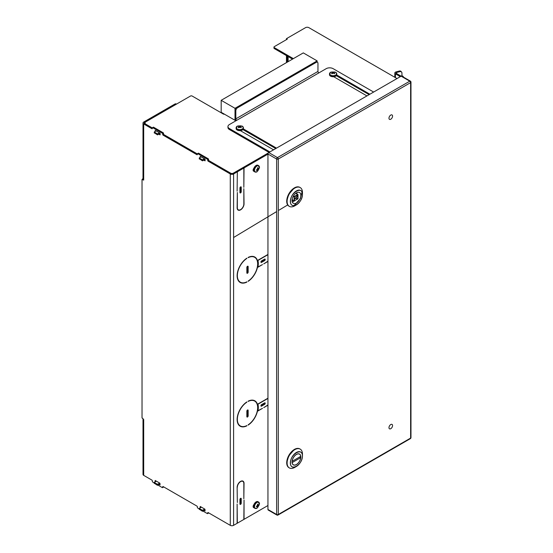 <?xml version="1.0" encoding="UTF-8"?>
<svg xmlns="http://www.w3.org/2000/svg" width="553" height="553" viewBox="0 0 553 553"><rect width="100%" height="100%" fill="white"/><g stroke="black" fill="none" stroke-linecap="round" stroke-linejoin="round"><path stroke-width="0.83" d="M199.979 507.917L200.227 506.472L204.866 509.147L205.059 510.944L204.098 510.481M154.964 481.953L155.206 480.481L159.838 483.156L160.038 484.946L159.112 484.511M199.986 157.467L200.262 156.375L204.9 159.05L205.094 160.847L203.822 160.204M154.999 131.496L155.275 130.404L159.907 133.079L160.107 134.877L158.829 134.234M143.006 418.752L143.006 474.398A2.35 1.355 0 0 0 143.69 475.359L151.902 480.101A0.608 0.353 60 0 1 152.338 480.847L152.338 481.345A0.608 0.353 -120 0 0 152.766 482.098L154.273 482.963M158.027 485.133L162.278 487.587A0.608 0.353 -120 0 0 162.713 487.338L162.713 486.84A0.608 0.353 60 0 1 163.142 486.585L196.93 506.092A0.608 0.353 60 0 1 197.359 506.845L197.359 507.343A0.608 0.353 -120 0 0 197.794 508.089L199.26 508.94M203.02 511.11L207.306 513.578A0.608 0.353 -120 0 0 207.734 513.329L207.734 512.831A0.608 0.353 60 0 1 208.17 512.583L230.283 525.35A2.35 1.355 0 0 0 233.601 525.35L237.126 523.311L237.126 504.066L237.334 523.193L243.838 519.44L244.046 500.071L244.046 519.322L267.949 505.518M207.734 160.439L208.564 159.962A0.608 0.353 -120 0 0 208.999 160.709L231.113 173.476A1.175 0.677 0 0 0 232.772 173.476L236.297 171.444L237.126 171.921L233.601 173.96A2.35 1.355 180 0 1 230.283 173.96L208.17 161.186A0.608 0.353 60 0 1 207.734 160.439L207.734 159.941A0.608 0.353 -120 0 0 207.306 159.195L197.794 153.699A0.608 0.353 -120 0 0 197.359 153.948L197.359 154.453A0.608 0.353 60 0 1 196.93 154.702L163.142 135.195A0.608 0.353 60 0 1 162.713 134.448L162.713 133.944A0.608 0.353 -120 0 0 162.278 133.197L152.766 127.708A0.608 0.353 -120 0 0 152.338 127.957L152.338 128.455A0.608 0.353 60 0 1 151.902 128.704L143.69 123.962A2.35 1.355 180 0 1 143.006 123.008A2.35 1.355 180 0 1 143.69 122.047L174.886 104.04L175.716 104.517L144.52 122.524A1.175 0.677 0 0 0 144.174 123.008A1.175 0.677 0 0 0 144.52 123.485L152.338 127.999M143.69 123.962L143.69 180.119L142.031 179.497L142.031 417.909L143.027 418.683M199.951 507.772L200.787 506.79M155.794 481.476L155.759 480.799M205.177 160.031L204.651 159.727M160.183 134.054L159.658 133.75M143.69 179.87L143.006 178.909L143.006 123.008M143.462 178.101L142.031 179.497M162.713 134.448L163.543 133.467A0.608 0.353 -120 0 0 163.107 132.72L153.596 127.231A0.608 0.353 -120 0 0 153.292 127.197L152.462 127.674M163.543 133.964A0.608 0.353 -120 0 0 163.971 134.718L197.359 153.99M208.564 159.962L208.564 159.464A0.608 0.353 -120 0 0 208.135 158.711L198.624 153.222A0.608 0.353 -120 0 0 198.32 153.195L197.49 153.672M208.135 513.101A0.608 0.353 -120 0 0 208.564 512.852L208.564 512.811M163.543 486.82L162.713 487.338M163.107 487.11A0.608 0.353 -120 0 0 163.543 486.854M176.469 104.123L176.103 103.916A2.447 1.41 120 0 0 174.886 104.04M241.239 498.73L241.239 503.223A0.919 0.532 -60 0 1 240.838 504.142A0.919 0.532 -60 0 1 240.126 504.391A0.919 0.532 -60 0 1 239.94 503.97L239.94 499.483A0.919 0.532 -60 0 1 240.341 498.557A0.919 0.532 -60 0 1 241.046 498.308A0.919 0.532 -60 0 1 241.239 498.73L240.59 498.357M241.232 187.267L241.232 191.76A0.919 0.532 -60 0 1 240.838 192.686A0.919 0.532 -60 0 1 240.126 192.928A0.919 0.532 -60 0 1 239.94 192.513L239.94 188.02A0.919 0.532 -60 0 1 240.341 187.094A0.919 0.532 -60 0 1 241.046 186.852A0.919 0.532 -60 0 1 241.232 187.267L240.59 186.893M242.055 480.916A4.597 2.654 120 0 0 242.048 480.916L242.885 481.4A4.597 2.654 120 0 1 243.838 483.502L243.838 498.758L244.046 483.384A4.887 2.82 -60 0 0 243.03 481.145A4.887 2.82 -60 0 0 239.262 482.451A4.887 2.82 -60 0 0 237.126 487.373L237.334 502.511L237.133 487.138M242.885 481.4A4.597 2.654 120 0 0 239.345 482.631A4.597 2.654 120 0 0 237.334 487.255M237.126 207.859L237.334 192.485L237.334 207.741A4.597 2.654 120 0 0 238.288 209.843A4.597 2.654 120 0 0 241.834 208.612A4.597 2.654 120 0 0 243.838 203.988L243.838 188.732L244.046 203.863A4.887 2.82 -60 0 1 241.91 208.785A4.887 2.82 -60 0 1 238.143 210.099A4.887 2.82 -60 0 1 237.126 207.859M253.945 171.25A2.129 1.23 -60 0 1 253.564 171.154A2.129 1.23 -60 0 1 253.945 168.153M248.152 266.629L248.152 272.124A0.919 0.532 -60 0 1 247.751 273.044A0.919 0.532 -60 0 1 247.046 273.293A0.919 0.532 -60 0 1 246.852 272.871L246.852 267.382A0.919 0.532 -60 0 1 247.253 266.456A0.919 0.532 -60 0 1 247.965 266.214A0.919 0.532 -60 0 1 248.152 266.629L247.502 266.256M246.88 258.41A14.357 8.288 120 0 0 238.011 271.081A14.357 8.288 120 0 0 240.327 282.189A14.357 8.288 120 0 0 246.88 281.816L246.88 282.071A14.668 8.468 -60 0 1 240.168 282.459A14.668 8.468 -60 0 1 237.804 271.101A14.668 8.468 -60 0 1 246.88 258.154L246.673 258.292M248.124 257.435A14.668 8.468 -60 0 1 254.836 257.048A14.668 8.468 -60 0 1 257.2 268.399A14.668 8.468 -60 0 1 248.124 281.353L248.124 281.097A14.357 8.288 120 0 0 257 268.419A14.357 8.288 120 0 0 254.684 257.318A14.357 8.288 120 0 0 248.124 257.691L248.124 257.435M264.576 260.643L261.555 262.392A0.919 0.532 -60 0 1 261.092 262.433A0.919 0.532 -60 0 1 260.954 261.7A0.919 0.532 -60 0 1 261.555 260.892L264.576 259.143A0.919 0.532 -60 0 1 265.039 259.101A0.919 0.532 -60 0 1 265.177 259.834A0.919 0.532 -60 0 1 264.576 260.643L263.746 260.166L260.926 261.79M248.152 410.381L248.152 415.877A0.919 0.532 -60 0 1 247.751 416.796A0.919 0.532 -60 0 1 247.046 417.045A0.919 0.532 -60 0 1 246.852 416.623L246.852 411.135A0.919 0.532 -60 0 1 247.253 410.208A0.919 0.532 -60 0 1 247.965 409.967A0.919 0.532 -60 0 1 248.152 410.381L247.502 410.008M246.88 402.162A14.357 8.288 120 0 0 238.011 414.833A14.357 8.288 120 0 0 240.327 425.941A14.357 8.288 120 0 0 246.88 425.561L246.88 425.817A14.668 8.468 -60 0 1 240.168 426.211A14.668 8.468 -60 0 1 237.804 414.854A14.668 8.468 -60 0 1 246.88 401.907L246.673 402.038M248.124 401.188A14.668 8.468 -60 0 1 254.836 400.801A14.668 8.468 -60 0 1 257.2 412.151A14.668 8.468 -60 0 1 248.124 425.105L248.124 424.842A14.357 8.288 120 0 0 257 412.172A14.357 8.288 120 0 0 254.684 401.07A14.357 8.288 120 0 0 248.124 401.443L248.124 401.188M264.576 404.395L261.555 406.144A0.919 0.532 -60 0 1 261.092 406.185A0.919 0.532 -60 0 1 260.954 405.453A0.919 0.532 -60 0 1 261.555 404.644L264.576 402.895A0.919 0.532 -60 0 1 265.039 402.854A0.919 0.532 -60 0 1 265.177 403.586A0.919 0.532 -60 0 1 264.576 404.395L263.746 403.918L260.926 405.543M253.945 507.668A2.129 1.23 -60 0 1 253.564 507.564A2.129 1.23 -60 0 1 253.945 504.557M243.838 168.05L237.334 171.803L237.126 191.165L237.334 171.803L236.504 171.319L243.009 167.566L244.046 167.932L243.838 187.294L243.838 168.05M267.949 405.19L263.753 407.616L267.949 404.955M267.949 398.443L257.933 404.229A14.378 8.302 -60 0 1 257.933 410.734L262.509 408.335L257.657 411.135A14.592 8.426 120 0 0 257.657 404.146L267.949 398.201M267.949 261.438L263.753 263.864L267.949 261.203M267.949 254.691L257.933 260.477A14.378 8.302 -60 0 1 257.933 266.981L262.509 264.583L257.657 267.382A14.592 8.426 120 0 0 257.657 260.394L267.949 254.449M267.949 154.128L244.046 167.925L243.216 167.448L267.493 153.43A2.35 1.355 180 0 1 268.226 153.146M175.716 104.517A2.447 1.41 -60 0 1 176.075 104.351M239.94 503.735A0.919 0.532 120 0 0 240.41 502.739L241.239 503.223M240.41 498.488L240.41 502.739M239.94 192.271A0.919 0.532 120 0 0 240.403 191.283L241.232 191.76M240.403 187.032L240.403 191.283M242.891 481.4A4.887 2.82 120 0 0 242.58 480.965A3.353 1.935 0 0 1 242.421 481.131M237.762 209.794A4.887 2.82 120 0 0 238.295 209.843M237.451 209.359A4.597 2.654 120 0 0 237.458 209.366L238.288 209.843M253.233 170.766A2.129 1.23 120 0 0 253.654 170.642M246.852 272.629A0.919 0.532 120 0 0 247.322 271.641L248.152 272.124M247.322 266.394L247.322 271.641M238.606 281.048A14.357 8.288 120 0 0 239.497 281.705L240.327 282.189M239.767 282.196A14.668 8.468 120 0 0 241.343 282.624M255.576 257.974A14.668 8.468 120 0 0 254.415 256.827M254.684 257.318L253.855 256.841A14.357 8.288 120 0 0 252.839 256.398M263.746 260.166A0.919 0.532 120 0 0 264.369 259.267M246.852 416.381A0.919 0.532 120 0 0 247.322 415.393L248.152 415.877M247.322 410.146L247.322 415.393M238.606 424.801A14.357 8.288 120 0 0 239.497 425.457L240.327 425.941M239.767 425.948A14.668 8.468 120 0 0 241.343 426.377M255.576 401.727A14.668 8.468 120 0 0 254.415 400.579M254.684 401.07L253.855 400.586A14.357 8.288 120 0 0 252.839 400.151M263.746 403.918A0.919 0.532 120 0 0 264.369 403.019M253.233 507.184A2.129 1.23 120 0 0 253.661 507.053M156.361 481.145L154.273 482.423L157.384 484.297L159.817 483.142M154.363 483.26L157.384 485.251L160.114 483.923M201.354 507.122L199.35 508.525L202.377 510.274L204.81 509.119M199.35 509.23L202.377 511.228L205.142 509.88M208.813 160.557L230.691 173.186A1.832 1.058 0 0 0 233.283 173.186L268.295 152.974A1.224 0.705 180 0 1 268.385 152.925M397.019 78.547L308.857 27.65A2.35 1.355 0 0 0 305.539 27.65L286.454 38.669L286.454 39.629M286.454 55.597L286.454 62.627M287.284 56.081L287.284 62.143M286.454 38.669L287.284 39.152L274.316 46.639A1.224 0.705 0 0 0 273.956 47.136A1.224 0.705 0 0 0 274.316 47.634L293.366 58.632M273.956 47.136L273.956 48.09A1.224 0.705 0 0 0 274.316 48.588L292.537 59.109M224.511 114.222A1.224 0.705 180 0 1 223.343 114.042L192.181 96.049A1.224 0.705 0 0 0 190.453 96.049L145.93 121.757A3.048 1.763 0 0 0 145.031 123.001A3.048 1.763 0 0 0 145.93 124.252L152.338 127.95M156.084 130.867L154.273 131.987L157.384 133.861L159.541 132.865M154.363 132.817L157.384 134.814L160.176 133.46M163.792 134.559L197.359 153.941M201.071 156.845L199.26 157.964L202.377 159.838L204.534 158.842M199.35 158.794L202.377 160.792L205.163 159.43M288.113 56.558L288.113 61.666L288.106 56.558M410.381 81.125A1.175 0.677 120 0 0 409.794 81.18A1.175 0.677 60 0 1 410.623 82.618L278.283 159.029L278.283 514.49L410.623 438.087L410.623 82.618A1.175 0.677 180 0 0 410.969 82.141A1.175 1.175 0 0 0 410.381 81.125L403.013 76.867A1.175 0.677 120 0 0 402.446 76.915L396.259 73.362A0.878 0.512 180 0 1 395.996 73.003A0.878 0.512 180 0 1 396.508 72.54L399.729 71.676L399.238 71.061L396.01 71.925A2.053 1.189 0 0 0 394.828 73.003A2.053 1.189 0 0 0 395.43 73.839L400.296 76.653M399.238 71.061A2.447 1.811 -38.9 0 1 401.139 71.517L401.637 72.132A2.447 1.811 141.1 0 0 399.729 71.676M267.949 509.486L276.624 514.49A1.175 0.677 120 0 0 276.866 515.03L268.191 510.025A1.175 0.677 -60 0 1 267.949 509.486L267.949 154.017A1.175 0.677 -60 0 1 268.779 152.58L401.125 76.176A1.175 0.677 -60 0 1 401.146 76.162L401.955 75.692L401.948 73.072A2.447 1.811 141.1 0 0 401.637 72.132M403.255 77.012L403.255 76.445L402.446 76.915M401.955 75.692L403.255 76.445M275.753 148.557L242.926 129.602M369.121 94.653L336.293 75.699M269.062 152.421L229.384 129.513A4.887 2.82 180 0 1 227.954 127.515L227.954 126.561A4.887 2.82 180 0 1 229.384 124.563L326.208 68.662A4.887 2.82 180 0 1 333.127 68.662L373.634 92.047M276.5 148.128L243.361 128.89M273.569 149.815A2.129 1.23 180 0 1 273.486 149.766L240.341 130.632M369.867 94.217L336.729 74.987M366.943 95.911A2.129 1.23 180 0 1 366.853 95.863L333.715 76.729M269.892 151.944L229.384 128.559A4.887 2.82 180 0 1 227.954 126.561M236.027 120.727A2.35 1.355 60 0 1 235.004 118.363L235.004 110.296A2.447 1.41 -60 0 1 236.732 107.303L315.404 61.881A2.447 1.41 -60 0 1 316.627 61.763L317.457 62.24A2.447 1.41 -60 0 1 317.961 63.36L317.961 71.427A1.175 0.677 -120 0 0 318.791 72.865M235.004 110.296L235.834 110.78L235.834 118.84A1.175 0.677 -120 0 0 236.663 120.278M235.834 110.78A2.447 1.41 -60 0 1 237.562 107.78L316.233 62.358A2.447 1.41 -60 0 1 317.457 62.24M235.004 108.298L317.132 60.885L303.3 52.894L221.172 100.314L235.004 108.298L235.004 120.278L235.488 120.001M317.132 62.054L317.132 60.885M221.172 100.314L221.172 112.294L235.004 120.278M336.542 73.162A3.65 2.108 180 0 1 336.777 73.908L335.477 72.16A3.525 2.039 180 0 1 335.484 72.16A3.525 2.039 180 0 1 335.623 72.236A3.525 2.039 180 0 1 335.574 75.139A3.525 2.039 180 0 1 330.542 75.063A3.525 2.039 180 0 1 330.77 72.16L329.477 74.648A3.65 2.108 0 0 0 331.731 76.597A3.65 2.108 0 0 0 335.706 76.141A3.65 2.108 0 0 0 336.777 74.648L336.777 73.908A3.65 2.108 180 0 1 335.706 75.395A3.65 2.108 180 0 1 331.731 75.851A3.65 2.108 180 0 1 329.477 73.908A3.65 2.108 180 0 1 329.712 73.162M330.77 72.16L335.484 72.16M331.551 73.501L331.966 73.1L331.537 73.514L331.966 73.763L333.127 73.155L333.86 73.349A5.115 2.952 -120 0 1 334.275 73.749L334.71 73.514L334.289 73.1A5.115 2.952 60 0 1 334.703 73.501M331.966 73.1L331.966 72.256A5.115 2.952 -120 0 0 331.551 72.18L331.966 71.931A5.115 2.952 60 0 1 332.394 72.008L334.503 72.042L334.289 73.1M333.86 72.008L334.275 71.931L333.784 73.328M333.597 73.266L333.86 72.167L333.127 72.042M333.127 73.155L333.127 72.284L332.394 72.008M332.657 73.266L331.98 71.931L332.471 73.328M332.139 73.584L332.159 72.602M334.109 73.584L334.095 72.602M333.888 73.369L334.095 72.837M332.159 72.837L332.367 73.369M237.403 126.063L242.11 126.063A3.525 2.039 180 0 1 242.117 126.063A3.525 2.039 180 0 1 242.249 126.139A3.525 2.039 180 0 1 242.207 129.049A3.525 2.039 180 0 1 237.175 128.967A3.525 2.039 180 0 1 237.403 126.063L236.11 128.559A3.65 2.108 0 0 0 238.364 130.501A3.65 2.108 0 0 0 242.338 130.045A3.65 2.108 0 0 0 243.403 128.559L243.403 127.812A3.65 2.108 180 0 1 242.338 129.298A3.65 2.108 180 0 1 238.364 129.761A3.65 2.108 180 0 1 236.11 127.812A3.65 2.108 180 0 1 236.345 127.066M238.184 127.404L238.592 127.01L238.17 127.418L238.599 127.667L240.493 127.252A5.115 2.952 -120 0 1 240.901 127.653L241.343 127.418L240.921 127.01A5.115 2.952 60 0 1 241.329 127.404M238.592 127.01L238.592 126.16A5.115 2.952 -120 0 0 238.184 126.084L238.599 125.835L239.096 127.231M238.613 125.835A5.115 2.952 60 0 1 239.027 125.911L240.901 125.835L239.76 126.188L238.599 125.835M240.417 127.231L240.901 125.835L241.343 126.084L240.721 126.506L240.921 127.01M240.223 127.176L240.493 125.911M239.76 127.066L239.76 125.946M239.29 127.176L239.027 125.911M238.772 127.494L238.792 126.506M240.742 127.494L240.721 126.506M240.514 127.28L240.721 126.748M238.792 126.748L239 127.28M246.852 413.879L247.322 413.609M253.627 170.524A3.353 1.935 -60 0 1 253.15 170.504M253.571 169.723L253.288 169.557A2.406 1.389 -60 0 1 253.219 169.515M253.661 168.534L253.661 169.066M253.627 506.935A3.353 1.935 -60 0 1 253.15 506.914M253.571 506.133L253.288 505.967A2.406 1.389 -60 0 1 253.219 505.919M253.661 504.944L253.661 505.477M259.481 167.649A3.525 2.039 -60 0 0 259.481 167.642L257.131 171.713A3.525 2.039 -60 0 1 254.498 170.359A3.525 2.039 -60 0 1 257.062 166.004A3.525 2.039 -60 0 1 259.481 167.642L257.974 165.271A3.65 2.108 120 0 0 256.15 165.451A3.65 2.108 120 0 0 253.765 168.665A3.65 2.108 120 0 0 254.325 171.589L254.968 171.962A3.65 2.108 -60 0 1 254.214 170.289A3.65 2.108 -60 0 1 256.792 165.824A3.65 2.108 -60 0 1 258.617 165.644A3.65 2.108 -60 0 1 259.143 166.218M258.804 169.114L258.071 170.386A5.115 2.952 60 0 1 257.933 170.78L258.071 170.386M257.442 170.289L256.357 170.365L257.235 170.172L257.643 170.635A5.115 2.952 -120 0 1 257.504 171.029L257.933 170.78M256.336 170.372L257.643 168.444A5.115 2.952 -120 0 0 257.504 167.891L257.926 167.621A5.115 2.952 60 0 1 258.071 168.195L258.403 168.617L259.087 168.292L259.087 168.789L257.622 168.527M256.578 169.812L256.91 170.213M257.11 169.529L257.933 170.303L258.403 169.736M257.442 169.177L258.203 169.612L258.666 169.038L257.58 168.713M258.403 168.617L258.071 168.195M257.56 168.112L257.933 167.642M257.235 170.172L256.875 169.73M257.926 170.794L256.965 169.66M257.636 168.409L258.203 168.499M259.481 504.053A3.525 2.039 -60 0 1 259.481 504.06L257.131 508.124A3.525 2.039 -60 0 1 254.498 506.769A3.525 2.039 -60 0 1 257.062 502.414A3.525 2.039 -60 0 1 259.481 504.053L257.974 501.682A3.65 2.108 120 0 0 256.15 501.861A3.65 2.108 120 0 0 253.765 505.076A3.65 2.108 120 0 0 254.325 508L254.968 508.373A3.65 2.108 -60 0 1 254.214 506.7A3.65 2.108 -60 0 1 256.792 502.235A3.65 2.108 -60 0 1 258.617 502.055A3.65 2.108 -60 0 1 259.143 502.629M258.804 505.525L258.071 506.797A5.115 2.952 60 0 1 257.933 507.191L258.071 506.797M257.442 506.7L256.357 506.776L257.235 506.583L257.643 507.046A5.115 2.952 -120 0 1 257.504 507.44L257.926 507.205L256.965 506.071M256.336 506.783L257.643 504.854A5.115 2.952 -120 0 0 257.504 504.301L257.933 504.053A5.115 2.952 60 0 1 258.071 504.613L258.403 505.027L259.074 504.716L259.087 505.2L257.622 504.937M256.578 506.23L256.91 506.624M257.11 505.94L257.933 506.714L258.403 506.147M257.442 505.587L258.203 506.023L258.666 505.449L257.58 505.124M258.403 505.027L258.071 504.613M257.56 504.523L257.933 504.053M257.235 506.583L256.875 506.14M257.636 504.82L258.203 504.91M388.966 118.19A2.544 1.465 -60 0 1 390.079 115.632A2.544 1.465 -60 0 1 392.036 114.948A2.544 1.465 -60 0 1 392.036 117.886A2.544 1.465 -60 0 1 389.492 119.351A2.544 1.465 -60 0 1 388.966 118.19M388.966 427.656A2.544 1.465 -60 0 1 390.079 425.098A2.544 1.465 -60 0 1 392.036 424.414A2.544 1.465 -60 0 1 392.036 427.351A2.544 1.465 -60 0 1 389.492 428.817A2.544 1.465 -60 0 1 388.966 427.656M299.622 457.006L300.728 457.642A6.111 3.532 -60 0 1 296.443 464.472A6.111 3.532 -60 0 1 293.387 464.776A6.111 3.532 -60 0 1 292.157 462.591L292.06 462.536M292.081 461.271L292.157 461.313A6.111 3.532 -60 0 1 295.046 455.561A6.111 3.532 -60 0 1 299.498 454.186A6.111 3.532 -60 0 1 300.728 456.363L292.157 461.313M300.728 457.642L292.157 462.591M292.032 462.025A6.228 3.595 -60 0 1 294.756 455.755A6.228 3.595 -60 0 1 299.553 454.082A6.228 3.595 -60 0 1 299.553 461.278A6.228 3.595 -60 0 1 293.325 464.873A6.228 3.595 -60 0 1 292.032 462.025M290.484 462.923C290.152 471.986 302.733 464.72 302.401 456.038C302.733 446.976 290.152 454.234 290.484 462.923L290.484 462.958M302.456 454.089A10.86 6.27 120 0 0 300.21 449.119A10.86 6.27 120 0 0 291.846 452.029A10.86 6.27 120 0 0 287.104 462.951A10.86 6.27 120 0 0 289.35 467.921A10.86 6.27 120 0 0 294.784 467.389L296.401 466.449A8.565 4.949 120 0 0 302.456 455.955L302.456 454.089M292.06 201.009A6.111 3.532 120 0 0 292.627 200.718A6.111 3.532 120 0 0 293.221 200.331M296.913 193.944A6.111 3.532 120 0 0 296.913 192.603M297.943 198.154L294.867 198.589L297.804 195.714L297.867 198.921L294.175 200.884L294.528 200.746L294.32 196.467L294.528 196.827L297.922 194.863L295.703 193.343M293.429 195.956L294.32 196.467L297.867 194.49L297.922 195.783L295.005 198.672M292.032 200.476A6.228 3.595 -60 0 1 294.756 194.207A6.228 3.595 -60 0 1 299.553 192.534A6.228 3.595 -60 0 1 299.553 199.73A6.228 3.595 -60 0 1 293.325 203.324A6.228 3.595 -60 0 1 292.032 200.476M290.484 201.375C290.152 210.437 302.733 203.172 302.401 194.49C302.733 185.428 290.152 192.686 290.484 201.375L290.484 201.41M302.456 192.541A10.86 6.27 120 0 0 300.21 187.571A10.86 6.27 120 0 0 291.846 190.481A10.86 6.27 120 0 0 287.104 201.403A10.86 6.27 120 0 0 289.35 206.373A10.86 6.27 120 0 0 294.784 205.84L296.401 204.9A8.565 4.949 120 0 0 302.456 194.407L302.456 192.541M230.283 525.35L230.283 173.96M143.69 419.45L143.69 475.359M154.93 481.774L155.759 481.297M152.338 128.455L151.902 128.704M152.766 127.708L153.596 127.231M162.278 133.197L163.107 132.72M162.713 133.944L163.543 133.467M163.971 134.718L163.142 135.195M197.359 154.453L196.93 154.702M197.794 153.699L198.624 153.222M207.306 159.195L208.135 158.711M207.734 159.941L208.564 159.464M208.999 160.709L208.17 161.186M233.601 525.35L233.601 173.96M208.17 512.583L207.734 512.831M207.734 513.329L208.564 512.852M163.142 486.585L162.713 486.84M144.52 122.524L144.52 123.485M260.905 262.018L261.555 262.392M260.905 405.764L261.555 406.144M154.363 482.548L154.363 483.509M157.384 484.297L157.384 485.251M157.819 484.297L157.819 485.251M199.35 508.525L199.35 509.479M202.377 510.274L202.377 511.228M202.806 510.274L202.806 511.228M274.316 47.634L274.316 48.588M154.363 132.112L154.363 133.066M157.384 133.861L157.384 134.814M157.819 133.861L157.819 134.814M199.35 158.089L199.35 159.043M202.377 159.838L202.377 160.792M202.806 159.838L202.806 160.792M396.508 73.508L396.508 72.54M395.43 77.627L395.43 73.839M268.779 152.58L277.454 157.591L409.794 81.18L401.125 76.176M276.866 515.03A1.175 1.175 0 0 0 278.041 515.03A1.175 0.677 60 0 0 278.283 514.49A1.175 0.677 180 0 1 276.624 514.49L276.624 159.029L267.949 154.017M277.454 157.591A1.175 0.677 120 0 0 276.624 159.029A1.175 0.677 0 0 0 278.283 159.029A1.175 0.677 60 0 0 277.454 157.591M410.381 438.626A1.175 1.175 0 0 0 410.969 437.61A1.175 0.677 0 0 1 410.623 438.087A1.175 0.677 60 0 1 410.381 438.626L278.041 515.03M229.384 129.513L229.384 128.559M235.834 118.84L317.961 71.427M315.404 61.881L316.233 62.358M236.732 107.303L237.562 107.78M243.168 127.066A3.65 2.108 180 0 1 243.403 127.812L242.11 126.063M253.578 169.619A2.406 1.389 -60 0 1 253.385 169.045M253.578 506.03A2.406 1.389 -60 0 1 253.385 505.456M255.728 172.128A3.65 2.108 -60 0 1 254.968 171.962L257.131 171.713M255.728 508.539A3.65 2.108 -60 0 1 254.968 508.373L257.131 508.124M290.346 462.992A8.565 4.949 120 0 0 296.401 466.449C300.085 463.912 302.104 460.414 302.456 455.955A8.565 4.949 120 0 0 296.387 452.472A8.565 4.949 120 0 0 290.346 462.992M300.016 449.015A10.86 6.27 120 0 0 299.83 448.898A10.86 6.27 120 0 0 291.459 451.808A10.86 6.27 120 0 0 286.724 462.73A10.86 6.27 120 0 0 288.97 467.7A10.86 6.27 120 0 0 289.164 467.803M294.369 449.451L288.251 456.488L286.724 462.695M294.113 200.746L292.095 199.585L294.113 200.746L294.113 196.827L293.221 196.315M295.779 193.287L297.998 194.67L298.012 198.665L294.528 200.746M292.088 199.674L294.41 200.905L297.922 198.548M290.346 201.444A8.565 4.949 120 0 0 296.401 204.9C300.085 202.363 302.104 198.866 302.456 194.407A8.565 4.949 120 0 0 296.387 190.923A8.565 4.949 120 0 0 290.346 201.444M300.016 187.467A10.86 6.27 120 0 0 299.83 187.349A10.86 6.27 120 0 0 291.459 190.26A10.86 6.27 120 0 0 286.724 201.181A10.86 6.27 120 0 0 288.97 206.151A10.86 6.27 120 0 0 289.164 206.255M294.369 187.902L288.251 194.939L286.724 201.147M293.968 205.716L300.341 198.665L301.959 192.32M143.006 418.497L142.128 418.116M207.61 513.613L208.44 513.129M163.412 487.138L162.582 487.615M154.273 482.423L154.273 483.384M199.26 508.401L199.26 509.354M145.031 123.001L145.031 123.782M154.273 131.987L154.273 132.941M199.26 157.964L199.26 158.918M394.828 77.282L394.828 73.003M410.969 82.141L410.969 437.61M299.498 454.186L298.897 453.84M293.387 464.776L292.786 464.423M300.21 449.119L299.83 448.898C298.364 448.096 296.622 448.227 294.604 449.292L289.081 454.905L286.696 462.695C286.724 465.121 287.484 466.787 288.97 467.7L289.35 467.921M294.473 200.877L292.337 202.156M287.691 204.942L279.051 210.133M276.624 211.592L233.601 237.507M300.21 187.571L299.83 187.349C298.364 186.548 296.622 186.679 294.604 187.744L289.081 193.356L286.696 201.147C286.724 203.573 287.484 205.239 288.97 206.151L289.35 206.373"/></g></svg>
